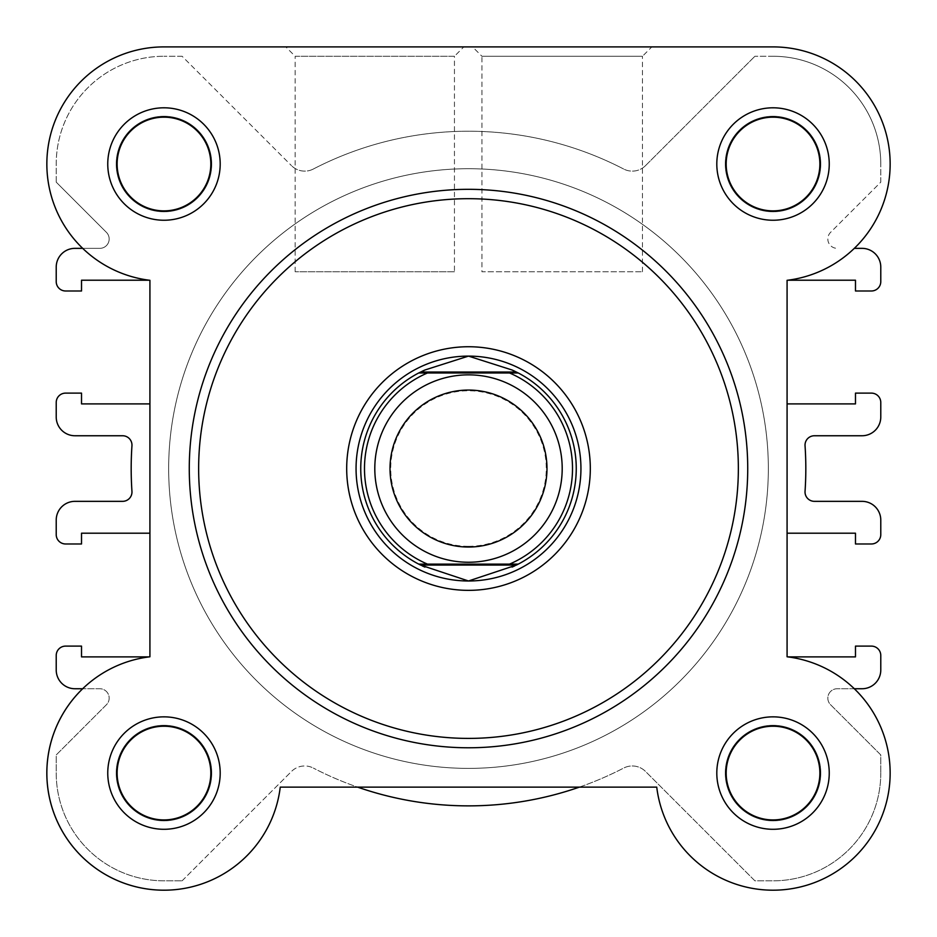 <?xml version="1.0" encoding="UTF-8"?>
<svg xmlns="http://www.w3.org/2000/svg" width="937" height="937" viewBox="0 0 937 937"><rect width="100%" height="100%" fill="white"/><g stroke="black" fill="none" stroke-linecap="round" stroke-linejoin="round"><path stroke-width="0.7" stroke-dasharray="4.68 3.51" d="M829.245 164.022A56.22 56.22 0 0 0 773.025 107.802A56.22 56.22 0 0 0 716.805 164.022A56.22 56.22 0 0 0 773.025 220.242A56.22 56.22 0 0 0 829.245 164.022M726.175 164.022A46.85 46.85 0 0 1 773.025 117.172A46.85 46.85 0 0 1 819.875 164.022A46.85 46.85 0 0 1 773.025 210.872A46.85 46.85 0 0 1 726.175 164.022A46.85 46.85 0 0 1 773.025 117.172A46.85 46.85 0 0 1 819.875 164.022A46.85 46.85 0 0 1 773.025 210.872A46.85 46.85 0 0 1 726.175 164.022A46.85 46.85 0 0 0 773.025 210.872A46.85 46.85 0 0 0 819.875 164.022A46.85 46.85 0 0 0 773.025 117.172A46.85 46.85 0 0 0 726.175 164.022M829.245 773.072A56.22 56.22 0 0 0 773.025 716.852A56.22 56.22 0 0 0 716.805 773.072A56.22 56.22 0 0 0 773.025 829.292A56.22 56.22 0 0 0 829.245 773.072M726.175 773.072A46.85 46.85 0 0 1 773.025 726.222A46.85 46.85 0 0 1 819.875 773.072A46.85 46.85 0 0 1 773.025 819.922A46.85 46.85 0 0 1 726.175 773.072A46.85 46.85 0 0 1 773.025 726.222A46.85 46.85 0 0 1 819.875 773.072A46.85 46.85 0 0 1 773.025 819.922A46.85 46.85 0 0 1 726.175 773.072A46.85 46.85 0 0 0 773.025 819.922A46.85 46.85 0 0 0 819.875 773.072A46.85 46.85 0 0 0 773.025 726.222A46.85 46.85 0 0 0 726.175 773.072M220.195 164.022A56.22 56.22 0 0 0 163.975 107.802A56.22 56.22 0 0 0 107.755 164.022A56.22 56.22 0 0 0 163.975 220.242A56.22 56.22 0 0 0 220.195 164.022M117.125 164.022A46.85 46.85 0 0 1 163.975 117.172A46.85 46.85 0 0 1 210.825 164.022A46.85 46.85 0 0 1 163.975 210.872A46.85 46.85 0 0 1 117.125 164.022A46.85 46.85 0 0 1 163.975 117.172A46.85 46.85 0 0 1 210.825 164.022A46.85 46.85 0 0 1 163.975 210.872A46.85 46.85 0 0 1 117.125 164.022A46.85 46.85 0 0 0 163.975 210.872A46.85 46.85 0 0 0 210.825 164.022A46.85 46.85 0 0 0 163.975 117.172A46.85 46.85 0 0 0 117.125 164.022M220.195 773.072A56.22 56.22 0 0 0 163.975 716.852A56.22 56.22 0 0 0 107.755 773.072A56.22 56.22 0 0 0 163.975 829.292A56.22 56.22 0 0 0 220.195 773.072M117.125 773.072A46.85 46.85 0 0 1 163.975 726.222A46.85 46.85 0 0 1 210.825 773.072A46.85 46.85 0 0 1 163.975 819.922A46.85 46.85 0 0 1 117.125 773.072A46.85 46.85 0 0 1 163.975 726.222A46.85 46.85 0 0 1 210.825 773.072A46.85 46.85 0 0 1 163.975 819.922A46.85 46.85 0 0 1 117.125 773.072A46.85 46.85 0 0 0 163.975 819.922A46.85 46.85 0 0 0 210.825 773.072A46.85 46.85 0 0 0 163.975 726.222A46.85 46.85 0 0 0 117.125 773.072M454.445 271.777L295.155 271.777L454.445 271.777L454.445 56.267L295.155 56.267L285.785 46.897L463.815 46.897L285.785 46.897M295.155 271.777L295.155 56.267L454.445 56.267L463.815 46.897M189.274 468.547A279.226 279.226 0 0 0 468.5 747.773A279.226 279.226 0 0 0 747.726 468.547A279.226 279.226 0 0 1 468.5 747.773A279.226 279.226 0 0 1 189.274 468.547A279.226 279.226 0 0 1 468.5 189.321A279.226 279.226 0 0 1 747.726 468.547A279.226 279.226 0 0 0 468.5 189.321A279.226 279.226 0 0 0 189.274 468.547A279.226 279.226 0 0 0 468.5 747.773A279.226 279.226 0 0 0 747.726 468.547A279.226 279.226 0 0 0 468.5 189.321A279.226 279.226 0 0 0 189.274 468.547A279.226 279.226 0 0 1 468.5 189.321A279.226 279.226 0 0 1 747.726 468.547M787.08 533.2L787.08 403.894L855.481 403.894L855.481 393.118L871.41 393.118A9.37 9.37 0 0 1 880.78 402.488L880.78 417.012A18.74 18.74 0 0 1 862.04 435.752L814.394 435.752A9.37 9.37 0 0 0 805.047 445.754A337.32 337.32 0 0 1 805.047 491.339A9.37 9.37 0 0 0 814.394 501.342L862.04 501.342A18.74 18.74 0 0 1 880.78 520.082L880.78 534.605A9.37 9.37 0 0 1 871.41 543.975L855.481 543.975L855.481 533.2L787.08 533.2L787.08 656.884L855.481 656.884L855.481 646.108L871.41 646.108A9.37 9.37 0 0 1 880.78 655.478L880.78 670.002A18.74 18.74 0 0 1 862.04 688.742L837.198 688.742A9.37 9.37 0 0 0 830.58 704.741L880.78 754.941L880.78 773.072L880.78 754.941L830.58 704.741A9.37 9.37 0 0 1 837.198 688.742L854.31 688.742A117.125 117.125 0 0 0 787.806 656.884L787.08 656.79A117.125 117.125 0 0 1 780.064 889.986A117.125 117.125 0 0 1 656.743 787.127A117.125 117.125 0 0 0 780.064 889.986A117.125 117.125 0 0 0 890.15 773.072M890.15 164.022A117.125 117.125 0 0 0 773.025 46.897A117.125 117.125 0 0 1 890.15 164.022A117.125 117.125 0 0 1 787.08 280.304L787.08 403.894M768.34 468.547A299.84 299.84 0 0 1 468.5 768.387A299.84 299.84 0 0 1 168.66 468.547A299.84 299.84 0 0 1 468.5 168.707A299.84 299.84 0 0 1 768.34 468.547A299.84 299.84 0 0 1 468.5 768.387A299.84 299.84 0 0 1 168.66 468.547A299.84 299.84 0 0 1 468.5 168.707A299.84 299.84 0 0 1 768.34 468.547A299.84 299.84 0 0 1 468.5 768.387A299.84 299.84 0 0 1 168.66 468.547A299.84 299.84 0 0 1 468.5 168.707A299.84 299.84 0 0 1 768.34 468.547A299.84 299.84 0 0 1 468.5 768.387A299.84 299.84 0 0 1 168.66 468.547A299.84 299.84 0 0 1 468.5 168.707A299.84 299.84 0 0 1 768.34 468.547A299.84 299.84 0 0 0 468.5 168.707A299.84 299.84 0 0 0 168.66 468.547A299.84 299.84 0 0 0 468.5 768.387A299.84 299.84 0 0 0 768.34 468.547A299.84 299.84 0 0 0 468.5 168.707A299.84 299.84 0 0 0 168.66 468.547A299.84 299.84 0 0 0 468.5 768.387A299.84 299.84 0 0 0 768.34 468.547M149.92 656.79L149.92 280.304L149.92 656.79A117.125 117.125 0 0 0 156.936 889.986A117.125 117.125 0 0 0 280.257 787.127L656.743 787.127L280.257 787.127A117.125 117.125 0 0 1 159.278 890.103A117.125 117.125 0 0 1 46.944 777.769A117.125 117.125 0 0 1 149.92 656.79L81.519 656.884L81.519 646.108L65.59 646.108A9.37 9.37 0 0 0 56.22 655.478L56.22 670.002A18.74 18.74 0 0 0 74.96 688.742L99.802 688.742A9.37 9.37 0 0 1 106.42 704.741L56.22 754.941L56.22 773.072A107.755 107.755 0 0 0 163.975 880.827L182.106 880.827L163.975 880.827A107.755 107.755 0 0 1 56.22 773.072L56.22 754.941L106.42 704.741A9.37 9.37 0 0 0 99.802 688.742L82.69 688.742A117.125 117.125 0 0 1 149.194 656.884L149.92 656.884L149.92 280.21L81.519 280.21L81.519 290.985L65.59 290.985A9.37 9.37 0 0 1 56.22 281.615L56.22 267.092A18.74 18.74 0 0 1 74.96 248.352L99.802 248.352A9.37 9.37 0 0 0 106.42 232.353L56.22 182.153L106.42 232.353A9.37 9.37 0 0 1 99.802 248.352L82.69 248.352A117.125 117.125 0 0 0 149.194 280.21L149.92 280.304A117.125 117.125 0 0 1 47.061 156.983A117.125 117.125 0 0 1 163.975 46.897L773.025 46.897A117.125 117.125 0 0 1 889.939 156.983A117.125 117.125 0 0 1 787.08 280.304M357.629 787.127L579.371 787.127A337.32 337.32 0 0 0 623.655 768.071A18.74 18.74 0 0 1 645.523 771.456L754.894 880.827L773.025 880.827L754.894 880.827L645.523 771.456A18.74 18.74 0 0 0 623.655 768.071A337.32 337.32 0 0 1 313.345 768.071A337.32 337.32 0 0 0 357.629 787.127M787.806 280.21A117.125 117.125 0 0 0 854.31 248.352L862.04 248.352A18.74 18.74 0 0 1 880.78 267.092L880.78 281.615A9.37 9.37 0 0 1 871.41 290.985L855.481 290.985L855.481 280.21L787.806 280.21M651.836 46.897L472.564 46.897L651.836 46.897L472.564 46.897L481.934 56.267L642.466 56.267L651.836 46.897M820.812 164.022A47.787 47.787 0 0 1 773.025 211.809A47.787 47.787 0 0 1 725.238 164.022A47.787 47.787 0 0 1 773.025 116.235A47.787 47.787 0 0 1 820.812 164.022A47.787 47.787 0 0 1 773.025 211.809A47.787 47.787 0 0 1 725.238 164.022A47.787 47.787 0 0 1 773.025 116.235A47.787 47.787 0 0 1 820.812 164.022M211.762 164.022A47.787 47.787 0 0 1 163.975 211.809A47.787 47.787 0 0 1 116.188 164.022A47.787 47.787 0 0 1 163.975 116.235A47.787 47.787 0 0 1 211.762 164.022A47.787 47.787 0 0 1 163.975 211.809A47.787 47.787 0 0 1 116.188 164.022A47.787 47.787 0 0 1 163.975 116.235A47.787 47.787 0 0 1 211.762 164.022M211.762 773.072A47.787 47.787 0 0 1 163.975 820.859A47.787 47.787 0 0 1 116.188 773.072A47.787 47.787 0 0 1 163.975 725.285A47.787 47.787 0 0 1 211.762 773.072A47.787 47.787 0 0 1 163.975 820.859A47.787 47.787 0 0 1 116.188 773.072A47.787 47.787 0 0 1 163.975 725.285A47.787 47.787 0 0 1 211.762 773.072M820.812 773.072A47.787 47.787 0 0 1 773.025 820.859A47.787 47.787 0 0 1 725.238 773.072A47.787 47.787 0 0 1 773.025 725.285A47.787 47.787 0 0 1 820.812 773.072A47.787 47.787 0 0 1 773.025 820.859A47.787 47.787 0 0 1 725.238 773.072A47.787 47.787 0 0 1 773.025 725.285A47.787 47.787 0 0 1 820.812 773.072M149.92 403.894L81.519 403.894L81.519 393.118L65.59 393.118A9.37 9.37 0 0 0 56.22 402.488L56.22 417.012A18.74 18.74 0 0 0 74.96 435.752L122.606 435.752A9.37 9.37 0 0 1 131.953 445.754A337.32 337.32 0 0 0 131.953 491.339A9.37 9.37 0 0 1 122.606 501.342L74.96 501.342A18.74 18.74 0 0 0 56.22 520.082L56.22 534.605A9.37 9.37 0 0 0 65.59 543.975L81.519 543.975L81.519 533.2L149.92 533.2M56.22 182.153L56.22 164.022A107.755 107.755 0 0 1 163.975 56.267A107.755 107.755 0 0 0 56.22 164.022L56.22 182.153M182.106 56.267L163.975 56.267L182.106 56.267L291.477 165.638L182.106 56.267M313.345 169.023A18.74 18.74 0 0 1 291.477 165.638A18.74 18.74 0 0 0 313.345 169.023A337.32 337.32 0 0 1 623.655 169.023A337.32 337.32 0 0 0 313.345 169.023M645.523 165.638A18.74 18.74 0 0 1 623.655 169.023A18.74 18.74 0 0 0 645.523 165.638L754.894 56.267L645.523 165.638M773.025 56.267L754.894 56.267L773.025 56.267A107.755 107.755 0 0 1 880.78 164.022A107.755 107.755 0 0 0 773.025 56.267M880.78 182.153L880.78 164.022L880.78 182.153L830.58 232.353A9.37 9.37 0 0 0 837.198 248.352A9.37 9.37 0 0 1 830.58 232.353L880.78 182.153M880.78 773.072A107.755 107.755 0 0 1 773.025 880.827A107.755 107.755 0 0 0 880.78 773.072M182.106 880.827L291.477 771.456A18.74 18.74 0 0 1 313.345 768.071A18.74 18.74 0 0 0 291.477 771.456L182.106 880.827M468.5 562.247A93.7 93.7 0 0 0 562.2 468.547A93.7 93.7 0 0 0 468.5 374.847A93.7 93.7 0 0 0 374.8 468.547A93.7 93.7 0 0 0 468.5 562.247A93.7 93.7 0 0 0 562.2 468.547A93.7 93.7 0 0 0 468.5 374.847A93.7 93.7 0 0 0 374.8 468.547A93.7 93.7 0 0 0 468.5 562.247M468.5 546.318A77.771 77.771 0 0 0 546.271 468.547A77.771 77.771 0 0 0 468.5 390.776A77.771 77.771 0 0 0 390.729 468.547A77.771 77.771 0 0 0 468.5 546.318M468.5 580.987A112.44 112.44 0 0 0 580.94 468.547A112.44 112.44 0 0 0 468.5 356.107A112.44 112.44 0 0 0 356.06 468.547A112.44 112.44 0 0 0 468.5 580.987M468.5 768.387A299.84 299.84 0 0 0 768.34 468.547A299.84 299.84 0 0 0 468.5 168.707A299.84 299.84 0 0 0 168.66 468.547A299.84 299.84 0 0 0 468.5 768.387A299.84 299.84 0 0 0 768.34 468.547A299.84 299.84 0 0 0 468.5 168.707A299.84 299.84 0 0 0 168.66 468.547A299.84 299.84 0 0 0 468.5 768.387M427.471 564.121L509.529 564.121M427.471 372.973L509.529 372.973M514.858 565.819A107.755 107.755 0 0 0 514.858 371.275M422.142 371.275A107.755 107.755 0 0 0 422.142 565.819M580.94 468.547A112.44 112.44 0 0 0 468.5 356.107A112.44 112.44 0 0 0 356.06 468.547A112.44 112.44 0 0 0 468.5 580.987A112.44 112.44 0 0 0 580.94 468.547A112.44 112.44 0 0 0 468.5 356.107A112.44 112.44 0 0 0 356.06 468.547A112.44 112.44 0 0 0 468.5 580.987A112.44 112.44 0 0 0 580.94 468.547M149.92 280.304A117.125 117.125 0 0 1 46.85 164.022A117.125 117.125 0 0 1 163.975 46.897L773.025 46.897M642.466 271.777L642.466 56.267L481.934 56.267L481.934 271.777L642.466 271.777L481.934 271.777M787.08 656.79A117.125 117.125 0 0 1 890.056 777.769A117.125 117.125 0 0 1 777.722 890.103A117.125 117.125 0 0 1 656.743 787.127M738.356 468.547A269.856 269.856 0 0 1 468.5 738.403A269.856 269.856 0 0 1 198.644 468.547A269.856 269.856 0 0 1 468.5 198.691A269.856 269.856 0 0 1 738.356 468.547"/><path stroke-width="1.41" d="M890.15 773.072A117.125 117.125 0 0 0 854.31 688.742L862.04 688.742A18.74 18.74 0 0 0 880.78 670.002L880.78 655.478A9.37 9.37 0 0 0 871.41 646.108L855.481 646.108L855.481 656.884L787.806 656.884A117.125 117.125 0 0 0 787.08 656.79L787.08 533.2L855.481 533.2L855.481 543.975L871.41 543.975A9.37 9.37 0 0 0 880.78 534.605L880.78 520.082A18.74 18.74 0 0 0 862.04 501.342L814.394 501.342A9.37 9.37 0 0 1 805.047 491.339A337.32 337.32 0 0 0 805.047 445.754A9.37 9.37 0 0 1 814.394 435.752L862.04 435.752A18.74 18.74 0 0 0 880.78 417.012L880.78 402.488A9.37 9.37 0 0 0 871.41 393.118L855.481 393.118L855.481 403.894L787.08 403.894L787.08 280.304A117.125 117.125 0 0 0 787.806 280.21L855.481 280.21L855.481 290.985L871.41 290.985A9.37 9.37 0 0 0 880.78 281.615L880.78 267.092A18.74 18.74 0 0 0 862.04 248.352L854.31 248.352A117.125 117.125 0 0 0 890.15 164.022M656.743 787.127L280.257 787.127A117.125 117.125 0 0 1 156.936 889.986A117.125 117.125 0 0 1 149.92 656.79L149.92 533.2L149.92 656.79A117.125 117.125 0 0 0 149.194 656.884L81.519 656.884L81.519 646.108L65.59 646.108A9.37 9.37 0 0 0 56.22 655.478L56.22 670.002A18.74 18.74 0 0 0 74.96 688.742L82.69 688.742A117.125 117.125 0 0 0 111.761 877.91A117.125 117.125 0 0 0 280.257 787.127L357.629 787.127A337.32 337.32 0 0 0 579.371 787.127L656.743 787.127A117.125 117.125 0 0 0 777.722 890.103A117.125 117.125 0 0 0 890.056 777.769A117.125 117.125 0 0 0 787.08 656.79L787.08 280.304A117.125 117.125 0 0 0 889.939 156.983A117.125 117.125 0 0 0 773.025 46.897L163.975 46.897A117.125 117.125 0 0 0 82.69 248.352L74.96 248.352A18.74 18.74 0 0 0 56.22 267.092L56.22 281.615A9.37 9.37 0 0 0 65.59 290.985L81.519 290.985L81.519 280.21L149.194 280.21A117.125 117.125 0 0 0 149.92 280.304L149.92 403.894L149.92 280.304A117.125 117.125 0 0 1 46.85 164.022A117.125 117.125 0 0 1 163.975 46.897L472.564 46.897M773.025 46.897L651.836 46.897M149.92 403.894L81.519 403.894L81.519 393.118L65.59 393.118A9.37 9.37 0 0 0 56.22 402.488L56.22 417.012A18.74 18.74 0 0 0 74.96 435.752L122.606 435.752A9.37 9.37 0 0 1 131.953 445.754A337.32 337.32 0 0 0 131.953 491.339A9.37 9.37 0 0 1 122.606 501.342L74.96 501.342A18.74 18.74 0 0 0 56.22 520.082L56.22 534.605A9.37 9.37 0 0 0 65.59 543.975L81.519 543.975L81.519 533.2L149.92 533.2M787.08 280.304L787.08 403.894M787.08 656.79L787.08 533.2M468.5 374.847A93.7 93.7 0 0 1 562.2 468.547A93.7 93.7 0 0 1 468.5 562.247A93.7 93.7 0 0 1 374.8 468.547A93.7 93.7 0 0 1 468.5 374.847M468.5 547.032A78.485 78.485 0 0 0 546.985 468.547A78.485 78.485 0 0 0 468.5 390.061A78.485 78.485 0 0 0 390.015 468.547A78.485 78.485 0 0 0 468.5 547.032M420.572 565.058L418.734 564.121L427.471 564.121L418.734 564.121A107.755 107.755 0 0 1 418.734 372.973L424.929 369.998L468.5 356.107A112.44 112.44 0 0 0 356.06 468.547A112.44 112.44 0 0 0 468.5 580.987A112.44 112.44 0 0 0 580.94 468.547A112.44 112.44 0 0 0 468.5 356.107L512.07 369.998L518.266 372.973A107.755 107.755 0 0 1 518.266 564.121L509.529 564.121L518.266 564.121L516.428 565.058L420.572 565.058L468.5 580.987L516.428 565.058M418.734 564.121A107.755 107.755 0 0 1 418.734 372.973L518.266 372.973A107.755 107.755 0 0 1 518.266 564.121M418.734 372.973L427.471 372.973A104.007 104.007 0 0 0 427.471 564.121L509.529 564.121A104.007 104.007 0 0 0 509.529 372.973L518.266 372.973M420.572 372.036L516.428 372.036M512.07 567.096A107.755 107.755 0 0 0 514.858 565.819M514.858 371.275A107.755 107.755 0 0 0 512.07 369.998M424.929 369.998A107.755 107.755 0 0 0 422.142 371.275M422.142 565.819A107.755 107.755 0 0 0 424.929 567.096M716.805 164.022A56.22 56.22 0 0 1 773.025 107.802A56.22 56.22 0 0 1 829.245 164.022A56.22 56.22 0 0 1 773.025 220.242A56.22 56.22 0 0 1 716.805 164.022M819.875 164.022A46.85 46.85 0 0 0 773.025 117.172A46.85 46.85 0 0 0 726.175 164.022A46.85 46.85 0 0 0 773.025 210.872A46.85 46.85 0 0 0 819.875 164.022M107.755 773.072A56.22 56.22 0 0 1 163.975 716.852A56.22 56.22 0 0 1 220.195 773.072A56.22 56.22 0 0 1 163.975 829.292A56.22 56.22 0 0 1 107.755 773.072M210.825 773.072A46.85 46.85 0 0 0 163.975 726.222A46.85 46.85 0 0 0 117.125 773.072A46.85 46.85 0 0 0 163.975 819.922A46.85 46.85 0 0 0 210.825 773.072M716.805 773.072A56.22 56.22 0 0 1 773.025 716.852A56.22 56.22 0 0 1 829.245 773.072A56.22 56.22 0 0 1 773.025 829.292A56.22 56.22 0 0 1 716.805 773.072M819.875 773.072A46.85 46.85 0 0 0 773.025 726.222A46.85 46.85 0 0 0 726.175 773.072A46.85 46.85 0 0 0 773.025 819.922A46.85 46.85 0 0 0 819.875 773.072M107.755 164.022A56.22 56.22 0 0 1 163.975 107.802A56.22 56.22 0 0 1 220.195 164.022A56.22 56.22 0 0 1 163.975 220.242A56.22 56.22 0 0 1 107.755 164.022M210.825 164.022A46.85 46.85 0 0 0 163.975 117.172A46.85 46.85 0 0 0 117.125 164.022A46.85 46.85 0 0 0 163.975 210.872A46.85 46.85 0 0 0 210.825 164.022M346.69 468.547A121.81 121.81 0 0 1 468.5 346.737A121.81 121.81 0 0 1 590.31 468.547A121.81 121.81 0 0 1 468.5 590.357A121.81 121.81 0 0 1 346.69 468.547M747.726 468.547A279.226 279.226 0 0 1 468.5 747.773A279.226 279.226 0 0 1 189.274 468.547A279.226 279.226 0 0 1 468.5 189.321A279.226 279.226 0 0 1 747.726 468.547A279.226 279.226 0 0 0 468.5 189.321A279.226 279.226 0 0 0 189.274 468.547M149.92 656.79L149.92 280.304M198.644 468.547A269.856 269.856 0 0 0 468.5 738.403A269.856 269.856 0 0 0 738.356 468.547A269.856 269.856 0 0 0 468.5 198.691A269.856 269.856 0 0 0 198.644 468.547"/></g></svg>
